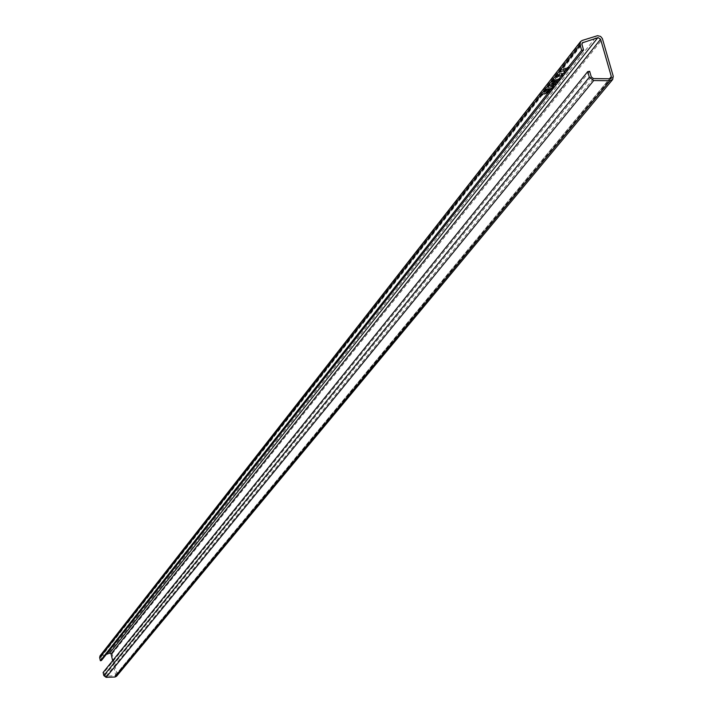 <?xml version="1.0" encoding="UTF-8"?>
<svg xmlns="http://www.w3.org/2000/svg" width="713" height="713" viewBox="0 0 713 713"><rect width="100%" height="100%" fill="white"/><g stroke="black" fill="none" stroke-linecap="round" stroke-linejoin="round"><path stroke-width="0.53" stroke-dasharray="3.56 2.67" d="M548.226 92.752L544.973 93.956L548.226 92.752M548.065 92.387L544.812 93.59L548.065 92.387M547.343 91.808L548.841 91.879L545.632 93.982L544.135 93.911L547.343 91.808M547.504 92.164L549.001 92.235L545.793 94.339L544.295 94.268L547.504 92.164M551.728 88.305L548.466 89.517L551.728 88.305M551.568 87.949L548.306 89.152L551.568 87.949M549.126 89.544L547.629 89.473L550.846 87.36L552.343 87.432L549.126 89.544M549.286 89.9L547.789 89.829L551.006 87.717L552.504 87.788L549.286 89.9M100.025 655.862L109.517 652.056L112.155 653.776L116.977 674.4L116.558 676.245M567.29 69.865L560.382 71.844L565.596 70.516L563.938 71.621L567.29 69.865L564.785 71.353M559.01 75.64L555.926 77.441L557.12 77.833L557.539 77.378L556.755 77.164L558.68 76.059L559.616 76.068L559.206 76.567L562.37 75.266L560.516 76.719L563.092 75.177L562.031 74.812L559.01 75.64L560.266 75.703M556.657 82.307L550.677 84.205L557.379 82.423L557.923 81.728L552.62 82.753L559.865 79.268L552.789 81.514L558.413 80.079L551.363 83.332L556.817 82.663L551.363 83.332M547.878 88.439L542.263 94.936L547.174 88.662L548.039 88.804L542.424 95.292L548.039 88.804M553.832 86.469L548.573 92.931L553.832 86.469L554.375 86.781L549.447 93.029L553.992 86.826M549.429 90.997L545.57 92.227L546.728 90.747L550.641 89.41L549.589 91.353L545.73 92.583L548.974 89.9M550.516 86.487L556.149 83.982L550.106 84.927L549.723 85.417L551.604 85.097L550.677 86.843L551.604 85.097M555.757 78.51L553.35 80.801L560.801 78.091L554.536 80.079L555.757 78.51L554.536 80.079M559.447 73.778L557.744 75.222L559.117 75.284L559.545 74.829L558.742 74.633L560.926 73.439L562.058 73.377L560.605 74.785L564.518 73.287L565.765 71.71L561.906 73.983L562.985 72.967L561.318 72.993L559.607 74.134L561.318 72.993M561.969 69.731L563.323 70.115L566.657 68.965L569.188 67.45L568.118 67.084L564.981 67.976L562.138 70.097L564.981 67.976M101.433 660.523L100.907 656.539L106.273 654.4M112.645 660.666L115.702 675.532L106.041 676.263L104.9 675.38L104.178 672.288L589.66 71.3M104.178 672.288L103.109 672.493M549.135 90.257L550.81 89.767L549.589 91.353M549.251 91.184L548.297 91.487L550.035 90.168L549.251 91.184L548.137 91.13L548.894 90.168L549.875 89.811L549.09 90.827M547.432 91.023L548.52 90.622L547.709 91.674L546.648 92.013L547.272 90.658L548.359 90.257L547.539 91.317L546.488 91.656L547.272 90.658M551.773 85.453L549.892 85.774L550.276 85.284L556.309 84.339L555.899 84.856L547.834 88.394L548.056 87.547M548.217 87.904L550.677 86.843M552.477 85.337L551.604 86.451L555.293 84.856L552.317 84.981L555.133 84.499L551.434 86.086L552.317 84.981M551.523 83.697L558.573 80.435L552.949 81.879L560.026 79.633L552.789 83.109L558.092 82.084L557.539 82.779L550.481 85.025L550.677 84.205M550.846 84.562L556.817 82.663M554.696 80.435L560.962 78.448L553.511 81.157L554.946 78.778M555.106 79.134L555.926 78.876M560.436 76.068L562.2 75.168L563.261 75.542L560.676 77.084L562.539 75.623L559.366 76.933L559.776 76.434L558.849 76.425L556.915 77.521L557.709 77.735L557.281 78.189L555.917 78.118L555.926 77.441M556.087 77.797L559.17 76.006M561.479 73.359L563.154 73.332L562.076 74.339L565.926 72.075L564.678 73.653L560.774 75.141L562.227 73.742L561.086 73.795L558.912 74.99L559.705 75.195L559.277 75.649L557.914 75.587L557.923 74.892M558.083 75.257L559.607 74.134M564.946 71.71L565.757 70.881L560.543 72.209L567.503 69.589M565.151 68.341L568.279 67.441L569.357 67.815L566.817 69.321L563.323 70.115M563.484 70.48L562.138 70.097M566.532 68.706L568.537 68.074L566.363 68.341L568.466 67.53L566.363 68.341M562.958 69.838L563.84 70.043L565.81 68.76L562.958 69.838L564.66 68.403L565.534 68.617L563.671 69.678L562.798 69.473M112.155 653.776L602.512 38.992M109.196 652.154L596.959 35.819M100.961 655.176L582.218 40.445M104.9 675.38L591.264 76.906M106.041 676.263L593.448 78.582M114.918 675.915L609.642 78.787M115.907 674.614L609.472 78.787M101.371 656.201L581.906 43.778M100.72 657.431L581.977 44.438M116.977 674.4L613.251 76.264M115.702 675.532L611.023 78.172M100.907 656.539L582.245 42.869"/><path stroke-width="1.07" d="M597.556 35.686L600.604 36.425L602.369 38.564L613.251 76.264L612.663 79.517L609.882 80.738L593.697 80.542L589.33 77.191L587.726 71.585L589.66 71.3L591.264 76.906L593.448 78.582L609.642 78.787L611.023 78.172L611.317 76.549L600.587 39.26L598.109 37.611L582.245 42.869L581.977 44.438L583.573 50.017L101.433 660.523L100.364 660.728L99.651 657.644L100.025 655.862L580.569 41.577L582.218 40.445L597.556 35.686M106.273 654.4L109.766 653.126L111.085 653.981L112.645 660.666M100.364 660.728L581.639 50.293L580.043 44.714L580.569 41.577M612.663 79.517L116.558 676.245L114.998 677.011L106.121 677.35L103.822 675.594L103.109 672.493L587.726 71.585M581.639 50.293L583.573 50.017M109.606 653.17L597.815 37.673M103.822 675.594L589.33 77.191M609.472 78.787L611.317 76.549M111.085 653.981L600.587 39.26M581.906 43.778L583.065 42.308M99.651 657.644L580.043 44.714M114.998 677.011L609.882 80.738M106.121 677.35L593.697 80.542"/></g></svg>
